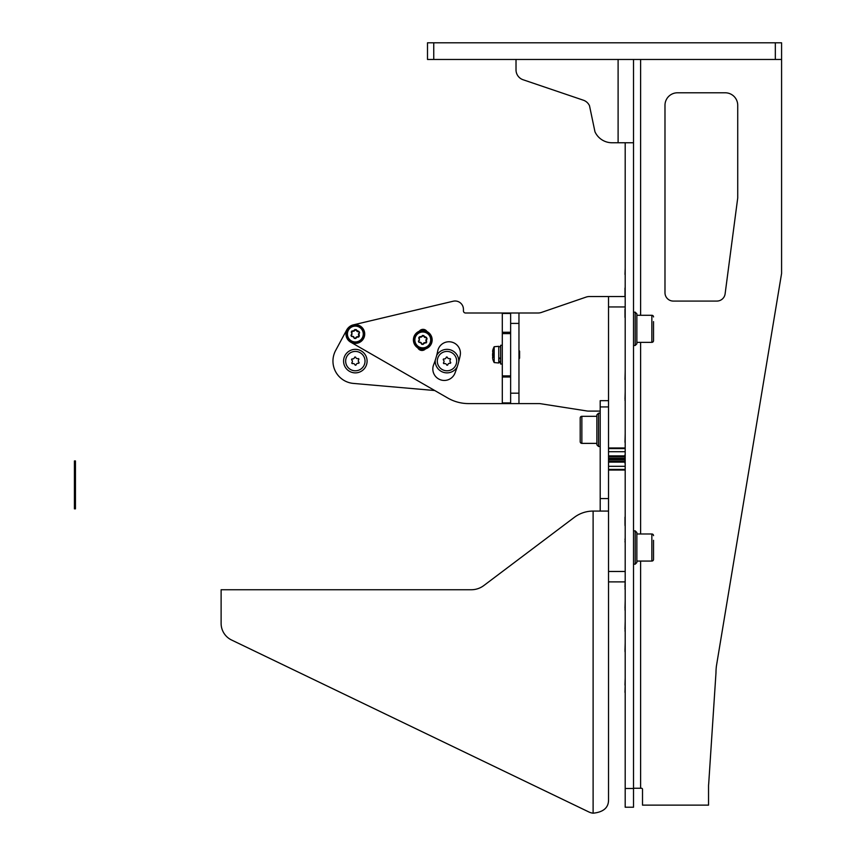 <?xml version="1.0" encoding="UTF-8"?>
<svg xmlns="http://www.w3.org/2000/svg" width="856" height="856" viewBox="0 0 856 856"><rect width="100%" height="100%" fill="white"/><g stroke="black" fill="none" stroke-linecap="round" stroke-linejoin="round"><path stroke-width="1.28" d="M74.418 471.367L74.418 508.86L75.456 508.86L75.456 460.945L74.418 460.945L74.418 471.367L75.456 471.367M781.582 59.46L427.497 59.46L427.497 42.8L781.582 42.8L781.582 273.471L716.429 665.947A53.115 53.115 0 0 0 715.98 672.848L708.704 783.732A18.746 18.746 0 0 0 708.543 786.183A18.746 18.746 0 0 1 708.704 783.732M664.984 105.288A12.498 12.498 0 0 1 677.481 92.79A12.498 12.498 0 0 0 664.984 105.288L664.984 292.741A8.335 8.335 0 0 0 673.319 301.077A8.335 8.335 0 0 1 664.984 292.741M725.225 92.79A12.498 12.498 0 0 1 737.722 105.288L737.722 197.982L725.118 293.833L737.722 197.982L737.722 105.288A12.498 12.498 0 0 0 725.225 92.79L677.481 92.79M642.514 789.307A1.038 1.038 0 0 0 641.476 788.258A1.038 1.038 0 0 1 642.514 789.307L642.514 805.132L708.543 805.132L708.543 786.183M516.018 69.882L516.018 59.46L516.018 69.882A10.411 10.411 0 0 0 523.08 79.747L583.375 100.206A10.411 10.411 0 0 1 589.506 105.759L594.963 131.771A18.746 18.746 0 0 0 612.029 142.759L633.526 142.759L633.526 59.46M673.319 301.077L716.857 301.077A8.335 8.335 0 0 0 725.118 293.833M633.526 788.258L641.476 788.258M625.19 788.472L625.19 807.219L633.526 807.219L633.526 788.472L625.19 788.472L625.19 142.759M633.526 142.759L633.526 788.472M625.19 658.253L625.19 656.68M625.19 713.679L625.19 699.62M624.987 651.683L625.19 650.614M625.19 693.242L625.19 692.376M624.987 692.376L625.19 685.078M625.19 635.858L625.19 637.42M625.19 615.036L625.19 616.598M625.19 594.203L625.19 595.765M624.987 631.107L625.19 629.149M624.987 589.035L625.19 586.991M624.987 610.028L625.19 608.316M624.987 650.614L625.19 642.792M624.987 629.149L625.19 621.467M625.19 671.767L625.19 663.218M625.19 574.269L625.19 573.381M625.19 553.436L625.19 552.548M625.19 532.614L625.19 531.726M625.19 511.792L625.19 510.904M625.19 490.959L625.19 490.071M624.987 525.584L625.19 524.707M625.19 567.485L625.19 558.925M624.987 586.991L625.19 579.309M624.987 608.316L625.19 600.73M624.987 685.078L625.19 678.005M625.19 546.374L625.19 542.019M624.987 542.019L625.19 539.772M624.987 539.772L625.19 537.921M624.987 524.707L624.987 517.131M625.19 504.58L625.19 496.127M624.987 463.321L624.987 454.761M625.19 421.43L625.19 412.87M625.19 470.137L625.19 469.249M625.19 449.304L625.19 448.416M625.19 428.482L625.19 427.593M625.19 407.659L625.19 406.771M625.19 386.826L625.19 385.938M624.987 400.351L625.19 399.014M624.987 399.014L625.19 391.984M624.987 442.295L625.19 433.671M624.987 379.561L625.19 371.087M625.19 366.004L625.19 365.116M625.19 345.171L625.19 344.283M625.19 324.349L625.19 323.461M625.19 303.516L625.19 302.628M625.19 358.846L625.19 350.372M625.19 484.068L625.19 475.615M624.987 317.437L624.987 309.08M625.19 338.152L625.19 330.223M624.987 296.315L624.987 288.033M625.19 282.223L625.19 274.434M624.987 274.434L625.19 268.163M350.008 353.025A9.684 9.684 -178.1 0 1 363.425 355.775A9.684 9.684 -178.1 0 1 360.676 369.193A9.684 9.684 -178.1 0 1 347.258 366.443A9.684 9.684 -178.1 0 1 350.008 353.025M358.343 363.297A0.631 0.631 1.9 0 0 358.889 362.206A1.926 1.926 1.9 0 1 358.739 359.595A0.631 0.631 1.9 0 0 358.065 358.589A1.926 1.926 1.9 0 1 355.732 357.412A0.631 0.631 1.9 0 0 354.523 357.487A1.926 1.926 1.9 0 1 352.33 358.921A0.631 0.631 1.9 0 0 351.795 360.012A1.926 1.926 1.9 0 1 351.944 362.623A0.631 0.631 1.9 0 0 352.608 363.629A1.926 1.926 1.9 0 1 354.951 364.806A0.631 0.631 1.9 0 0 356.16 364.731A1.926 1.926 1.9 0 1 358.343 363.297M441.653 353.025A9.684 9.684 -178.1 0 1 455.071 355.775A9.684 9.684 -178.1 0 1 452.321 369.193A9.684 9.684 -178.1 0 1 438.903 366.443A9.684 9.684 -178.1 0 1 441.653 353.025M449.999 363.297A0.631 0.631 1.9 0 0 450.534 362.206A1.926 1.926 1.9 0 1 450.384 359.595A0.631 0.631 1.9 0 0 449.71 358.589A1.926 1.926 1.9 0 1 447.378 357.412A0.631 0.631 1.9 0 0 446.169 357.487A1.926 1.926 1.9 0 1 443.975 358.921A0.631 0.631 1.9 0 0 443.44 360.012A1.926 1.926 1.9 0 1 443.59 362.623A0.631 0.631 1.9 0 0 444.264 363.629A1.926 1.926 1.9 0 1 446.597 364.806A0.631 0.631 1.9 0 0 447.806 364.731A1.926 1.926 1.9 0 1 449.999 363.297M510.636 313.446L502.301 313.446L502.301 403.593L468.574 403.593A41.655 41.655 177.5 0 1 447.806 398.051L434.741 390.529L353.389 383.413A22.395 22.395 177.5 0 1 335.638 350.479L346.659 330.041A10.411 10.411 177.5 0 1 349.237 326.917M435.244 360.28A11.77 11.77 -2.5 0 0 457.125 367.074M458.741 361.606A11.77 11.77 -2.5 0 0 436.678 355.433M355.336 372.874A11.77 11.77 -2.5 0 0 362.43 351.72A11.77 11.77 -2.5 0 0 343.577 361.104A11.77 11.77 -2.5 0 0 355.336 372.874M345.963 334.033A9.373 9.373 -2.5 0 0 355.336 343.406A9.373 9.373 -2.5 0 0 364.71 334.033A9.373 9.373 -2.5 0 0 355.336 324.659A9.373 9.373 -2.5 0 0 345.963 334.033M498.759 362.163L498.759 362.976L494.18 362.57L494.18 346.723L498.759 346.327L498.759 362.163M492.596 351.056L492.789 351.891M493.099 350.083L492.596 351.281L492.874 349.89A16.66 16.66 0 0 1 494.18 346.723M492.789 352.308L492.789 353.303L492.992 352.415M492.992 353.239L492.789 357.38M492.585 358.204L492.778 355.721M518.961 358.814L519.592 358.193L519.592 351.11L518.961 350.489M492.799 357.851L492.928 356.856M493.013 352.512L492.821 351.527M492.81 353.539L492.821 352.576M492.607 353.614L492.596 354.983M492.799 359.135L492.842 359.317A16.66 16.66 0 0 0 494.18 362.57M426.352 347.45A8.325 8.325 10.5 0 1 415.256 343.513A8.325 8.325 10.5 0 1 419.205 332.417A8.325 8.325 10.5 0 1 430.29 336.355A8.325 8.325 10.5 0 1 426.352 347.45M419.376 332.781A7.929 7.929 10.5 0 1 429.937 336.526A7.929 7.929 10.5 0 1 426.181 347.087A7.929 7.929 10.5 0 1 415.62 343.331A7.929 7.929 10.5 0 1 419.376 332.781M421.002 342.593A1.562 1.562 -169.5 0 0 420.135 342.229L418.937 342.357L418.402 341.202L419.29 340.378L419.451 336.815L421.837 336.344L422.5 335.402L426.523 337.457L426.834 338.516L426.523 337.457M427.058 338.623L426.267 340.923L426.748 341.961L426.01 343.01L424.854 342.657A1.562 1.562 -169.5 0 0 424.276 342.721M422.96 344.422L421.89 344.155L422.96 344.422L424.865 342.903L423.442 343.31L426.748 341.961M421.27 337.071A1.562 1.562 -169.5 0 0 422.019 336.504L420.606 337.157A1.562 1.562 -169.5 0 0 421.184 337.104M418.584 341.384L419.44 340.11L418.712 337.853L419.451 336.815M421.687 344.305L421.409 343.128A1.562 1.562 -169.5 0 0 421.312 342.935M424.191 342.742A1.562 1.562 -169.5 0 0 423.442 343.31L422.789 344.24L423.442 343.31M425.914 340.067A1.562 1.562 -169.5 0 0 426.031 340.998L426.181 339.447A1.562 1.562 -169.5 0 0 425.935 339.971M424.458 337.232A1.562 1.562 -169.5 0 0 425.325 337.596L424.052 336.697A1.562 1.562 -169.5 0 0 424.383 337.168M418.627 341.309L418.937 342.357M421.409 343.128L421.89 344.155L421.409 343.128L419.012 342.122L420.135 342.229M420.606 337.157L419.472 337.061L422.019 336.504L422.5 335.402M423.774 335.52L422.019 336.504M426.01 343.01L424.854 342.657M419.194 338.901L418.712 337.853M421.205 343.256L420.082 342.464M424.052 336.697L423.57 335.659L424.255 336.558M425.325 337.596L426.449 337.703L425.379 337.35M426.181 339.447L426.834 338.516L426.395 339.554M426.031 340.998L426.513 342.026L426.267 340.923M418.402 341.202L419.065 340.26M500.632 361.318L498.759 361.318M500.632 358.033L498.759 358.033M500.632 358.718L498.759 358.718M413.405 339.928A9.373 9.373 -169.5 0 0 422.778 349.302A9.373 9.373 -169.5 0 0 432.152 339.928A9.373 9.373 -169.5 0 0 422.778 330.555A9.373 9.373 -169.5 0 0 413.405 339.928M465.525 312.996A2.087 2.087 177.5 0 1 463.438 310.91A2.087 2.087 -2.5 0 0 465.525 312.996L538.06 312.996A10.411 10.411 0 0 0 541.441 312.429A10.411 10.411 0 0 1 538.06 312.996M463.438 309.337L463.438 310.91L463.438 309.337A8.335 8.335 177.5 0 0 453.188 301.226L353.186 324.906M350.671 342.154L447.806 398.051A41.655 41.655 -2.5 0 0 468.574 403.593L510.636 403.593L510.636 312.996M502.301 403.593L538.98 403.593A10.411 10.411 0 0 1 540.596 403.722L586.895 410.966A10.411 10.411 0 0 0 588.511 411.094L600.195 411.094M437.737 350.917A84.102 84.102 177.5 0 1 433.618 364.806A11.46 11.46 177.5 0 0 440.091 379.657A11.46 11.46 177.5 0 0 454.943 373.184A107.021 107.021 177.5 0 0 460.186 355.507A11.46 11.46 177.5 0 0 451.262 341.993A11.46 11.46 177.5 0 0 437.737 350.917M419.269 331.24A4.687 4.687 177.5 0 1 427.026 331.582M425.507 348.895A4.687 4.687 177.5 0 1 417.814 347.878M502.301 364.025L500.632 364.025L500.632 345.278L502.301 345.278M358.921 341.544A8.325 8.325 177.5 0 1 347.825 337.606A8.325 8.325 177.5 0 1 351.763 326.51A8.325 8.325 177.5 0 1 362.858 330.459A8.325 8.325 177.5 0 1 358.921 341.544M351.934 326.874A7.929 7.929 177.5 0 1 362.495 330.63A7.929 7.929 177.5 0 1 358.75 341.191A7.929 7.929 177.5 0 1 348.189 337.435A7.929 7.929 177.5 0 1 351.934 326.874M353.571 336.697A1.562 1.562 -2.5 0 0 352.704 336.322L351.506 336.462L350.971 335.295L351.848 334.482L352.019 330.908L353.154 331.015L355.069 329.507L359.081 331.561L359.392 332.62L359.081 331.561M359.616 332.716L358.953 333.658L359.317 336.066L358.578 337.114L357.423 336.761A1.562 1.562 -2.5 0 0 356.845 336.815M355.518 338.516L354.448 338.259L355.518 338.516L357.434 337.007L356 337.414L359.317 336.066M353.838 331.176A1.562 1.562 -2.5 0 0 354.587 330.609L353.164 331.261A1.562 1.562 -2.5 0 0 353.753 331.208M351.153 335.477L351.998 334.215L351.281 331.957L352.019 330.908M354.245 338.398L353.977 337.232A1.562 1.562 -2.5 0 0 353.87 337.039M356.759 336.847A1.562 1.562 -2.5 0 0 356 337.414L355.347 338.345L356 337.414M358.482 334.161A1.562 1.562 -2.5 0 0 358.6 335.103L358.739 333.54A1.562 1.562 -2.5 0 0 358.504 334.075M357.016 331.325A1.562 1.562 -2.5 0 0 357.894 331.689L356.61 330.791A1.562 1.562 -2.5 0 0 356.952 331.272M351.195 335.402L351.506 336.462M353.977 337.232L354.448 338.259L352.704 336.322L351.57 336.226L352.704 336.322M353.164 331.261L352.041 331.154L354.587 330.609L355.069 329.507M356.342 329.624L354.587 330.609M358.578 337.114L357.423 336.761M351.763 332.995L351.281 331.957M353.763 337.36L352.651 336.569M356.61 330.791L356.139 329.763L356.824 330.662M357.894 331.689L359.017 331.796L357.936 331.454M358.739 333.54L359.392 332.62L358.953 333.658M358.6 335.103L359.071 336.13L358.835 335.028M350.971 335.295L351.634 334.364M636.853 342.357L651.855 342.357A1.669 1.669 0 0 0 653.524 340.699L653.524 321.61M651.855 342.357L651.855 315.286A1.669 1.669 0 0 1 653.524 316.955M653.524 325.216L653.524 340.699M651.855 315.286L636.853 315.286M636.853 532.528L636.853 562.52L635.195 564.19L635.195 530.859L636.853 532.528M633.526 564.19L635.195 564.19M633.526 530.859L635.195 530.859M636.853 313.831L636.853 343.823L635.195 345.482L635.195 312.162L636.853 313.831M633.526 345.482L635.195 345.482M633.526 312.162L635.195 312.162M636.853 561.065L651.855 561.065A1.669 1.669 0 0 0 653.524 559.396L653.524 540.307M651.855 561.065L651.855 533.984A1.669 1.669 0 0 1 653.524 535.653M653.524 543.913L653.524 559.396M651.855 533.984L636.853 533.984M580.197 433.446L580.197 417.974A1.669 1.669 0 0 1 581.866 416.305L581.866 443.376A1.669 1.669 0 0 1 580.197 441.717L580.197 437.052M596.867 443.376L581.866 443.376A1.669 1.669 0 0 1 580.197 441.717L580.197 417.974M581.866 416.305L596.867 416.305M598.526 413.18L598.526 446.5L600.195 446.5L598.526 446.5L596.867 444.842L596.867 414.85L598.526 413.18L600.195 413.18M574.312 517.366L483.833 585.547A20.833 20.833 0 0 1 471.292 589.741A20.833 20.833 0 0 0 483.833 585.547L574.312 517.366A31.244 31.244 0 0 1 593.112 511.075L608.53 511.075M600.195 511.075L600.195 400.683L608.53 400.683M471.292 589.741L221.116 589.741L221.116 623.393A18.436 18.436 0 0 0 231.548 639.999L588.832 811.948A13.739 13.739 0 0 0 593.112 813.2L593.112 511.075M608.53 799.568C608.702 807.572 603.566 812.119 593.112 813.2C603.566 812.119 608.702 807.572 608.53 799.568L608.53 296.54L625.19 296.54M608.53 469.42L624.987 469.42M624.987 581.887L608.53 581.887L624.987 581.887L608.53 581.887L608.53 571.476L625.19 571.476M608.53 448.587L624.987 448.587L608.53 448.587M589.442 296.54L608.53 296.54L589.442 296.54A10.411 10.411 0 0 0 586.06 297.107L541.441 312.429M518.961 403.593L518.961 312.996M540.596 403.722L586.895 410.966M74.418 498.438L75.456 498.438M775.333 59.46L775.333 42.8M433.746 59.46L433.746 42.8M640.609 788.258L640.609 561.065M640.609 533.984L640.609 342.357M640.609 315.286L640.609 59.46M618.107 59.46L618.107 142.759M499.037 358.033L499.037 358.718M502.301 402.919L510.636 402.919M502.301 377.004L510.636 377.004M502.301 375.88L510.636 375.88M502.301 333.605L510.636 333.605M502.301 332.256L510.636 332.256M600.195 406.932L608.53 406.932M600.195 498.577L608.53 498.577M608.53 462.122L624.987 462.122M608.53 466.295L625.19 466.295M608.53 470.04L624.987 470.04M608.53 461.149L624.987 461.149M608.53 459.672L624.987 459.672M608.53 459.084L624.987 459.084M608.53 458.923L624.987 458.923M608.53 458.335L624.987 458.335M608.53 456.858L624.987 456.858M608.53 455.874L624.987 455.874M608.53 451.711L625.19 451.711M608.53 447.966L625.19 447.966M608.53 306.951L625.19 306.951M510.636 323.408L518.961 323.408M510.636 393.182L518.961 393.182M492.596 355.015L492.906 351.88M492.575 355.668L492.789 353.303M500.632 346.734L498.759 346.734M500.632 362.57L498.759 362.57"/></g></svg>
